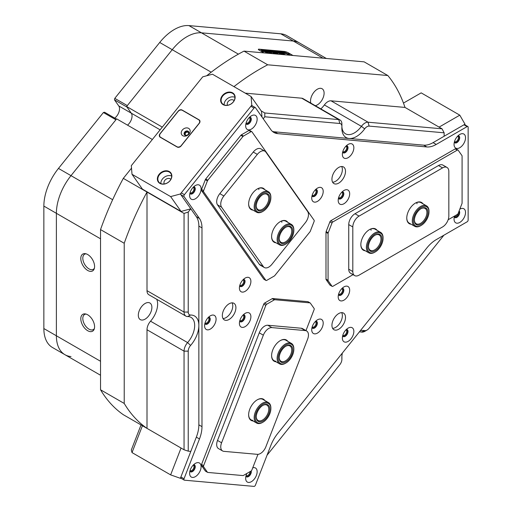 <?xml version="1.0" encoding="UTF-8"?>
<svg xmlns="http://www.w3.org/2000/svg" width="512" height="512" viewBox="0 0 512 512"><rect width="100%" height="100%" fill="white"/><g stroke="black" fill="none" stroke-linecap="round" stroke-linejoin="round"><path stroke-width="0.77" d="M342.675 335.763A3.725 2.15 120 0 0 344.979 336A3.725 2.15 120 0 0 347.533 332.243A3.725 2.15 120 0 0 346.259 329.555M342.816 335.258A3.098 1.792 120 0 0 342.989 335.386A3.098 1.792 120 0 0 344.538 335.232A3.098 1.792 120 0 0 346.56 332.499A3.098 1.792 120 0 0 346.086 330.016A3.098 1.792 120 0 0 345.894 329.926M204.902 323.456A3.725 2.15 120 0 0 207.206 323.693A3.725 2.15 120 0 0 209.754 319.942A3.725 2.15 120 0 0 208.486 317.248M205.043 322.95A3.098 1.792 120 0 0 205.21 323.078A3.098 1.792 120 0 0 206.758 322.925A3.098 1.792 120 0 0 208.787 320.192A3.098 1.792 120 0 0 208.314 317.709A3.098 1.792 120 0 0 208.122 317.619M342.675 152.064A3.725 2.15 120 0 0 344.979 152.294A3.725 2.15 120 0 0 347.533 148.544A3.725 2.15 120 0 0 346.259 145.856M342.816 151.558A3.098 1.792 120 0 0 342.989 151.68A3.098 1.792 120 0 0 344.538 151.526A3.098 1.792 120 0 0 346.56 148.8A3.098 1.792 120 0 0 346.086 146.31A3.098 1.792 120 0 0 345.894 146.227M186.854 36.749A41.331 23.859 -60 0 1 201.466 32.832L293.312 41.037A41.331 23.859 -60 0 1 299.366 42.906A41.331 23.859 120 0 0 293.312 41.037L201.466 32.832A41.331 23.859 120 0 0 172.237 49.702A41.331 23.859 -60 0 1 186.854 36.749M267.046 455.206L339.814 364.685A5.907 3.411 120 0 0 341.901 359.302A5.907 3.411 120 0 0 341.888 358.957A20.666 11.93 -60 0 1 341.85 357.728A20.666 11.93 -60 0 1 342.349 353.069M360.237 330.81A20.666 11.93 -60 0 1 364.685 330.592A5.907 3.411 120 0 0 367.034 330.074L367.034 330.074A5.907 3.411 120 0 0 369.126 328.224L443.878 235.232M364.947 331.277L367.034 330.074L364.947 331.277A8.858 5.114 -60 0 1 361.421 332.058A17.715 10.227 120 0 0 359.328 331.942M341.888 126.822A17.715 10.227 120 0 0 345.517 133.798A17.715 10.227 120 0 0 361.421 126.342L324.371 104.947A8.858 5.114 -60 0 1 327.898 101.658A8.858 5.114 -60 0 1 331.027 100.819L368.083 122.214L442.048 128.819L444.134 132.806L369.126 126.106A5.907 3.411 120 0 0 364.685 128.858A20.666 11.93 -60 0 1 349.632 138.522A20.666 11.93 -60 0 1 341.85 128.096A20.666 11.93 -60 0 1 341.888 126.822A5.907 3.411 120 0 0 341.901 126.458A5.907 3.411 120 0 0 339.814 123.488L264.8 116.787L263.213 118.765M364.685 128.858L361.421 126.342A8.858 5.114 -60 0 1 364.947 123.053A8.858 5.114 -60 0 1 368.083 122.214L369.126 126.106M239.718 285.709A3.725 2.15 120 0 0 242.022 285.946A3.725 2.15 120 0 0 244.576 282.189A3.725 2.15 120 0 0 243.302 279.501M239.859 285.203A3.098 1.792 120 0 0 240.032 285.331A3.098 1.792 120 0 0 241.581 285.178A3.098 1.792 120 0 0 243.603 282.445A3.098 1.792 120 0 0 243.13 279.962A3.098 1.792 120 0 0 242.938 279.872M312.032 195.75A3.725 2.15 120 0 0 314.336 195.987A3.725 2.15 120 0 0 316.89 192.23A3.725 2.15 120 0 0 315.616 189.542M312.173 195.245A3.098 1.792 120 0 0 312.346 195.373A3.098 1.792 120 0 0 313.894 195.219A3.098 1.792 120 0 0 315.917 192.486A3.098 1.792 120 0 0 315.443 190.003A3.098 1.792 120 0 0 315.251 189.914M338.502 198.112A3.725 2.15 120 0 0 340.806 198.349A3.725 2.15 120 0 0 343.354 194.598A3.725 2.15 120 0 0 342.086 191.904M338.643 197.613A3.098 1.792 120 0 0 338.81 197.734A3.098 1.792 120 0 0 340.358 197.581A3.098 1.792 120 0 0 342.387 194.848A3.098 1.792 120 0 0 341.914 192.365A3.098 1.792 120 0 0 341.722 192.282M338.502 294.534A3.725 2.15 120 0 0 340.806 294.765A3.725 2.15 120 0 0 343.354 291.014A3.725 2.15 120 0 0 342.086 288.326M338.643 294.029A3.098 1.792 120 0 0 338.81 294.15A3.098 1.792 120 0 0 340.358 293.997A3.098 1.792 120 0 0 342.387 291.264A3.098 1.792 120 0 0 341.914 288.781A3.098 1.792 120 0 0 341.722 288.698M312.032 327.462A3.725 2.15 120 0 0 314.336 327.693A3.725 2.15 120 0 0 316.89 323.942A3.725 2.15 120 0 0 315.616 321.254M312.173 326.957A3.098 1.792 120 0 0 312.346 327.078A3.098 1.792 120 0 0 313.894 326.925A3.098 1.792 120 0 0 315.917 324.192A3.098 1.792 120 0 0 315.443 321.709A3.098 1.792 120 0 0 315.251 321.626M239.718 320.998A3.725 2.15 120 0 0 242.022 321.235A3.725 2.15 120 0 0 244.576 317.485A3.725 2.15 120 0 0 243.302 314.79M239.859 320.499A3.098 1.792 120 0 0 240.032 320.621A3.098 1.792 120 0 0 241.581 320.467A3.098 1.792 120 0 0 243.603 317.734A3.098 1.792 120 0 0 243.13 315.251A3.098 1.792 120 0 0 242.938 315.162M87.693 254.534A9.747 5.626 -120 0 0 85.235 253.638A9.747 5.626 -120 0 0 80.915 260.026A9.747 5.626 -120 0 0 87.693 270.458A9.747 5.626 -120 0 0 94.131 269.056A9.747 5.626 -120 0 0 87.693 254.534M86.042 253.818A8.71 5.03 -120 0 0 84.614 254.221A8.71 5.03 -120 0 0 83.277 261.197A8.71 5.03 -120 0 0 88.966 268.87A8.71 5.03 -120 0 0 93.318 269.306A8.71 5.03 -120 0 0 94.387 268.269M87.693 314.797A9.747 5.626 -120 0 0 85.235 313.901A9.747 5.626 -120 0 0 80.915 320.288A9.747 5.626 -120 0 0 87.693 330.714A9.747 5.626 -120 0 0 94.131 329.312A9.747 5.626 -120 0 0 87.693 314.797M86.042 314.08A8.71 5.03 -120 0 0 84.614 314.483A8.71 5.03 -120 0 0 83.277 321.459A8.71 5.03 -120 0 0 88.966 329.133A8.71 5.03 -120 0 0 93.318 329.568A8.71 5.03 -120 0 0 94.387 328.531M145.101 303.475A9.594 5.542 -60 0 1 149.901 303.002A9.594 5.542 -60 0 1 151.366 310.688A9.594 5.542 -60 0 1 145.101 319.142A9.594 5.542 -60 0 1 140.301 319.616A9.594 5.542 -60 0 1 138.835 311.93A9.594 5.542 -60 0 1 145.101 303.475M310.842 103.117A9.594 5.542 -60 0 1 317.318 89.229A9.594 5.542 -60 0 1 322.118 88.755A9.594 5.542 -60 0 1 323.59 96.442A9.594 5.542 -60 0 1 317.318 104.896A9.594 5.542 -60 0 1 315.315 105.709M100.531 238.803L43.859 206.086A41.331 23.859 -60 0 1 58.47 168.422L103.398 112.531L115.923 119.763L70.995 175.654A41.331 23.859 120 0 0 56.384 213.312L56.384 335.782A41.331 23.859 120 0 0 64.941 354.701A41.331 23.859 -60 0 1 56.384 335.782L56.384 213.312A41.331 23.859 -60 0 1 70.995 175.654L116.646 118.861L152.358 139.482M263.878 52.896L259.347 50.278A3.098 0.653 -158.8 0 1 258.355 49.325A3.098 0.653 -158.8 0 1 259.053 49.184L284.365 51.443A3.098 0.653 -158.8 0 1 288.454 52.877L292.986 55.494M206.688 75.77A215.507 124.422 -60 0 1 244 51.117L267.693 64.8A215.507 124.422 120 0 0 233.946 86.624M124.224 243.27L100.531 229.587A215.507 124.422 -60 0 1 123.309 178.368L147.002 192.045A215.507 124.422 120 0 0 124.224 243.27L124.224 403.45A215.507 124.422 120 0 0 147.002 428.378L184.051 449.773L184.051 351.142A8.858 5.114 -60 0 1 187.597 342.586A17.715 10.227 120 0 0 191.008 317.363A17.715 10.227 120 0 0 187.597 316.531A8.858 5.114 -60 0 1 185.888 316.115A8.858 5.114 -60 0 1 184.051 312.064L184.051 213.44L188.23 212.045L188.23 312.064A5.907 3.411 120 0 0 190.592 315.04A20.666 11.93 -60 0 1 198.854 325.472A20.666 11.93 -60 0 1 190.592 345.44A5.907 3.411 120 0 0 188.23 351.142L188.23 451.162L190.81 451.392L180.371 478.291L170.63 474.88L132.013 452.582L131.315 449.971L141.03 424.934M188.23 351.142L184.051 351.142L147.002 329.754L147.002 428.378L123.309 414.701A215.507 124.422 -60 0 1 100.531 389.773L124.224 403.45M244 51.117L364.134 61.85L387.827 75.526L267.693 64.8M442.048 128.819L404.998 107.424A215.507 124.422 120 0 0 387.827 75.526M114.483 99.859L127.008 107.091L131.283 113.178A8.122 4.685 -60 0 1 127.52 125.146A8.122 4.685 -60 0 0 131.283 113.178L126.586 106.496L172.237 49.702L127.309 105.594L114.784 98.362L114.483 99.859L118.758 105.946A8.122 4.685 -60 0 1 114.739 118.118M264.8 116.787L264.8 112.986L338.771 119.597A8.858 5.114 -60 0 1 340.064 119.994A8.858 5.114 -60 0 1 341.901 124.051L341.901 126.458M261.197 110.906L264.8 112.986M131.52 168.154L123.309 178.368M185.888 316.115L148.832 294.726A8.858 5.114 -60 0 1 147.002 290.669L147.002 192.045L184.051 213.44M252.237 105.798L251.782 105.152L251.085 96.518L212.461 74.221L202.726 76.832L131.315 165.664L132.013 174.298L170.63 196.595L180.371 193.984L190.81 208.832L188.23 212.045M188.23 451.162L184.051 449.773M403.462 103.085L421.171 92.864L459.795 115.162L465.011 124.198L444.134 136.25L444.134 132.806M147.002 329.754A8.858 5.114 -60 0 1 150.541 321.197L187.597 342.586L190.592 345.44M156.768 299.302A17.715 10.227 -60 0 1 150.541 321.197M339.814 123.488L338.771 119.597L301.715 98.202L245.267 93.158M301.715 98.202A8.858 5.114 -60 0 1 303.014 98.605L340.064 119.994M324.371 104.947A17.715 10.227 -60 0 1 320.851 108.902M404.998 107.424L331.027 100.819M162.304 127.117L126.586 106.496M100.531 229.587L100.531 389.773M341.888 356.454A8.858 5.114 -60 0 1 341.901 356.896L341.901 359.302M416.986 203.75A11.808 6.816 120 0 0 416.826 202.477A11.808 6.816 120 0 1 416.986 203.75M371.059 230.266A11.808 6.816 120 0 0 370.899 228.992A11.808 6.816 120 0 1 371.059 230.266M258.854 189.626A11.808 6.816 120 0 0 258.694 188.352A11.808 6.816 120 0 1 258.854 189.626M281.818 222.291A11.808 6.816 120 0 0 281.658 221.024A11.808 6.816 120 0 1 281.818 222.291M70.995 356.57A41.331 23.859 120 0 1 64.941 354.701L52.416 347.469A41.331 23.859 -60 0 1 43.859 328.55L100.531 361.274M43.859 206.086L43.859 328.55M103.398 112.531L104.538 112.224L116.454 119.104M211.213 72.205L159.712 42.47L114.784 98.362M159.712 42.47A41.331 23.859 -60 0 1 188.941 25.6L238.387 54.15M323.002 58.176L280.787 33.805L188.941 25.6M280.787 33.805A41.331 23.859 -60 0 1 286.842 35.674L326.336 58.47M270.432 53.478L265.037 51.904L268.723 53.325M281.402 54.458A2.733 0.576 -158.8 0 1 281.331 54.234A2.733 0.576 -158.8 0 1 281.728 54.093L280.237 53.248A4.8 1.011 21.2 0 0 279.405 53.485A4.8 1.011 21.2 0 0 279.994 54.336M271.392 51.68L269.722 50.413L273.261 51.917L269.805 50.47L271.366 51.744M269.952 50.938L269.702 50.464M269.805 50.47L270.061 50.995M269.165 51.386L266.413 50.131L269.229 50.97L267.738 50.253L268.608 50.33L271.008 51.712L269.274 50.995L269.805 51.61L268.979 51.501M267.405 51.142L267.885 51.437L266.182 51.283L266.803 51.29L264.218 49.939L267.398 51.168M264.787 50.579L265.37 51.078L264.986 51.194L262.771 50.4L262.541 49.773L265.318 51.213M265.344 51.155L264.986 51.194M262.176 49.843L262.522 49.824M289.901 53.926L260.794 51.072L259.424 50.323M289.722 53.651L288.365 52.87A2.95 0.621 21.2 0 0 284.467 51.501L259.155 49.242A2.95 0.621 21.2 0 0 258.49 49.376A2.95 0.621 21.2 0 0 259.437 50.285M261.574 50.554L261.984 50.298L260.55 49.606L263.75 51.034L261.926 50.432M274.234 51.424L274.816 51.923L274.426 52.038L272.218 51.245L271.981 50.611L274.765 52.058M274.784 51.994L274.426 52.038M271.616 50.688L271.962 50.669M275.238 51.834L276.563 52.16L274.406 51.251L275.43 51.507L273.978 50.81L274.842 50.886L277.242 52.269L275.238 51.834M278.592 52.358L276.506 51.021L280.877 52.595L277.958 51.424L279.949 52.512L277.05 51.354L278.579 52.39M281.51 52.621L279.424 51.277L283.795 52.858L280.877 51.686L282.861 52.774L279.968 51.616L281.498 52.653M284.422 52.883L282.342 51.539L286.707 53.12L283.789 51.942L285.779 53.037L282.88 51.872L284.422 52.883M261.299 51.405L290.24 53.952L292.896 55.488M261.318 51.373L263.968 52.902M272.557 53.67L270.445 52.448L269.165 52.275L271.155 53.542M290.362 55.258L288.019 53.958L286.931 53.875L289.101 55.149M279.085 54.253A4.282 0.902 21.2 0 0 274.214 52.672L275.674 53.517A2.214 0.467 -158.8 0 1 277.754 54.131M285.549 54.829A4.8 1.011 21.2 0 0 280.749 53.293L282.195 54.138A2.733 0.576 -158.8 0 1 284.141 54.707M275.091 53.894A2.214 0.467 -158.8 0 1 274.931 53.6A2.214 0.467 -158.8 0 1 275.226 53.491L273.728 52.64A4.282 0.902 21.2 0 0 273.005 52.851A4.282 0.902 21.2 0 0 273.754 53.779M275.053 53.51L273.677 52.774A4.282 0.902 21.2 0 0 272.992 52.922M281.549 54.106L280.186 53.382A4.8 1.011 21.2 0 0 279.386 53.555M285.114 54.79A4.8 1.011 21.2 0 0 280.947 53.466M278.682 54.214A4.282 0.902 21.2 0 0 274.4 52.838M290.029 55.232L287.149 54.022M272.218 53.638L269.338 52.429M269.869 53.427L265.242 52.064M289.664 53.786L260.986 51.226M263.04 50.931L263.366 51.098M263.104 50.944L261.779 50.304L263.078 51.008M261.856 50.694L261.779 50.304M262.445 49.965L265.12 51.04L262.643 49.83M262.592 49.965L263.072 50.406M269.363 51.424L269.274 50.995M272.486 51.776L273.062 52.006M271.014 51.642L271.341 51.814M271.885 50.81L274.56 51.885L272.09 50.669M272.032 50.81L272.518 51.251M280.051 52.435L280.397 52.595M282.963 52.698L283.315 52.858M285.882 52.954L286.234 53.114M201.984 227.904L198.854 226.093A26.573 15.341 120 0 0 196.339 216.698L180.896 194.726A1.478 0.851 -60 0 1 180.896 193.523A1.478 0.851 -60 0 1 181.274 192.864L250.88 106.278A1.478 0.851 -60 0 1 252.134 105.741L255.27 107.546A1.478 0.851 120 0 0 254.01 108.083L184.41 194.669A1.478 0.851 120 0 0 184.026 195.328A1.478 0.851 120 0 0 184.026 196.538L199.469 218.509A26.573 15.341 -60 0 1 201.984 227.904L201.984 426.65A26.573 15.341 -60 0 1 199.469 438.95L184.026 478.758A1.478 0.851 120 0 0 184.192 480.115A1.478 0.851 120 0 0 184.41 480.186L254.01 486.4A1.478 0.851 120 0 0 255.437 485.133L270.88 445.331A26.573 15.341 -60 0 1 277.754 433.421L426.816 247.987A26.573 15.341 -60 0 1 436.211 239.654L467.098 221.824A1.478 0.851 120 0 0 468.141 220.013L468.141 127.213A1.478 0.851 120 0 0 467.84 126.534A1.478 0.851 120 0 0 467.098 126.611L436.211 144.442A26.573 15.341 -60 0 1 426.816 146.957L277.754 133.645A26.573 15.341 -60 0 1 273.862 132.442A26.573 15.341 -60 0 1 270.88 129.67L255.437 107.699A1.478 0.851 120 0 0 255.27 107.546M353.082 151.507A8.122 4.685 120 0 0 353.082 144.877A8.122 4.685 120 0 0 348.109 144.435A8.122 4.685 120 0 0 343.142 150.618A8.122 4.685 120 0 0 342.368 154.374A8.122 4.685 120 0 0 346.624 158.323A8.122 4.685 120 0 0 353.082 151.507M342.637 152.23A3.987 2.304 120 0 0 343.194 152.826A3.987 2.304 120 0 0 347.629 149.594A3.987 2.304 120 0 0 347.181 145.92A3.987 2.304 120 0 0 346.381 145.734M343.091 152.762A3.987 2.304 120 0 0 347.418 149.472A3.987 2.304 120 0 0 347.072 145.869M348.909 197.555A8.122 4.685 120 0 0 348.909 190.931A8.122 4.685 120 0 0 343.936 190.483A8.122 4.685 120 0 0 338.963 196.672A8.122 4.685 120 0 0 338.195 200.429A8.122 4.685 120 0 0 342.451 204.371A8.122 4.685 120 0 0 348.909 197.555M338.464 198.278A3.987 2.304 120 0 0 339.021 198.88A3.987 2.304 120 0 0 343.456 195.642A3.987 2.304 120 0 0 343.008 191.974A3.987 2.304 120 0 0 342.208 191.789M338.918 198.81A3.987 2.304 120 0 0 343.245 195.526A3.987 2.304 120 0 0 342.899 191.917M322.438 195.194A8.122 4.685 120 0 0 322.438 188.563A8.122 4.685 120 0 0 317.466 188.122A8.122 4.685 120 0 0 312.499 194.304A8.122 4.685 120 0 0 311.725 198.061A8.122 4.685 120 0 0 315.981 202.01A8.122 4.685 120 0 0 322.438 195.194M311.994 195.917A3.987 2.304 120 0 0 312.55 196.512A3.987 2.304 120 0 0 316.986 193.28A3.987 2.304 120 0 0 316.538 189.613A3.987 2.304 120 0 0 315.738 189.427M312.448 196.448A3.987 2.304 120 0 0 316.774 193.158A3.987 2.304 120 0 0 316.429 189.555M250.125 320.442A8.122 4.685 120 0 0 250.125 313.818A8.122 4.685 120 0 0 245.152 313.37A8.122 4.685 120 0 0 240.186 319.558A8.122 4.685 120 0 0 239.411 323.315A8.122 4.685 120 0 0 243.667 327.258A8.122 4.685 120 0 0 250.125 320.442M239.68 321.165A3.987 2.304 120 0 0 240.237 321.766A3.987 2.304 120 0 0 244.672 318.528A3.987 2.304 120 0 0 244.224 314.861A3.987 2.304 120 0 0 243.424 314.675M240.134 321.696A3.987 2.304 120 0 0 244.461 318.413A3.987 2.304 120 0 0 244.115 314.803M250.125 285.152A8.122 4.685 120 0 0 250.125 278.522A8.122 4.685 120 0 0 245.152 278.08A8.122 4.685 120 0 0 240.186 284.262A8.122 4.685 120 0 0 239.411 288.019A8.122 4.685 120 0 0 243.667 291.968A8.122 4.685 120 0 0 250.125 285.152M239.68 285.875A3.987 2.304 120 0 0 240.237 286.47A3.987 2.304 120 0 0 244.672 283.238A3.987 2.304 120 0 0 244.224 279.571A3.987 2.304 120 0 0 243.424 279.386M240.134 286.406A3.987 2.304 120 0 0 244.461 283.117A3.987 2.304 120 0 0 244.115 279.514M215.309 322.899A8.122 4.685 120 0 0 215.309 316.269A8.122 4.685 120 0 0 210.336 315.827A8.122 4.685 120 0 0 205.363 322.01A8.122 4.685 120 0 0 204.595 325.773A8.122 4.685 120 0 0 208.851 329.715A8.122 4.685 120 0 0 215.309 322.899M204.864 323.622A3.987 2.304 120 0 0 205.421 324.218A3.987 2.304 120 0 0 209.856 320.986A3.987 2.304 120 0 0 209.408 317.318A3.987 2.304 120 0 0 208.608 317.133M205.318 324.154A3.987 2.304 120 0 0 209.645 320.864A3.987 2.304 120 0 0 209.299 317.261M322.438 326.906A8.122 4.685 120 0 0 322.438 320.275A8.122 4.685 120 0 0 317.466 319.827A8.122 4.685 120 0 0 312.499 326.016A8.122 4.685 120 0 0 311.725 329.773A8.122 4.685 120 0 0 315.981 333.722A8.122 4.685 120 0 0 322.438 326.906M311.994 327.622A3.987 2.304 120 0 0 312.55 328.224A3.987 2.304 120 0 0 316.986 324.992A3.987 2.304 120 0 0 316.538 321.318A3.987 2.304 120 0 0 315.738 321.133M312.448 328.16A3.987 2.304 120 0 0 316.774 324.87A3.987 2.304 120 0 0 316.429 321.267M348.909 293.978A8.122 4.685 120 0 0 348.909 287.347A8.122 4.685 120 0 0 343.936 286.906A8.122 4.685 120 0 0 338.963 293.088A8.122 4.685 120 0 0 338.195 296.845A8.122 4.685 120 0 0 342.451 300.794A8.122 4.685 120 0 0 348.909 293.978M338.464 294.701A3.987 2.304 120 0 0 339.021 295.296A3.987 2.304 120 0 0 343.456 292.064A3.987 2.304 120 0 0 343.008 288.39A3.987 2.304 120 0 0 342.208 288.205M338.918 295.232A3.987 2.304 120 0 0 343.245 291.942A3.987 2.304 120 0 0 342.899 288.339M353.082 335.206A8.122 4.685 120 0 0 353.082 328.576A8.122 4.685 120 0 0 348.109 328.134A8.122 4.685 120 0 0 343.142 334.317A8.122 4.685 120 0 0 342.368 338.08A8.122 4.685 120 0 0 346.624 342.022A8.122 4.685 120 0 0 353.082 335.206M342.637 335.93A3.987 2.304 120 0 0 343.194 336.525A3.987 2.304 120 0 0 347.629 333.293A3.987 2.304 120 0 0 347.181 329.626A3.987 2.304 120 0 0 346.381 329.44M343.091 336.461A3.987 2.304 120 0 0 347.418 333.171A3.987 2.304 120 0 0 347.072 329.568M464.762 141.517A8.122 4.685 120 0 0 464.762 134.886A8.122 4.685 120 0 0 459.795 134.445A8.122 4.685 120 0 0 454.822 140.627A8.122 4.685 120 0 0 454.054 144.384A8.122 4.685 120 0 0 458.304 148.333A8.122 4.685 120 0 0 464.762 141.517M454.317 142.24A3.987 2.304 120 0 0 454.88 142.835A3.987 2.304 120 0 0 459.309 139.603A3.987 2.304 120 0 0 458.861 135.93A3.987 2.304 120 0 0 458.067 135.744M454.778 142.771A3.987 2.304 120 0 0 459.104 139.482A3.987 2.304 120 0 0 458.758 135.878M454.579 216.032A8.122 4.685 120 0 0 454.054 219.11A8.122 4.685 120 0 0 458.304 223.059A8.122 4.685 120 0 0 464.762 216.237A8.122 4.685 120 0 0 459.802 209.165M454.317 216.96A3.987 2.304 120 0 0 454.88 217.562A3.987 2.304 120 0 0 459.309 214.323A3.987 2.304 120 0 0 459.136 210.867M454.778 217.498A3.987 2.304 120 0 0 459.104 214.208A3.987 2.304 120 0 0 459.104 210.957M256.378 122.899A8.122 4.685 120 0 0 256.378 116.275A8.122 4.685 120 0 0 251.405 115.827A8.122 4.685 120 0 0 246.432 122.01A8.122 4.685 120 0 0 245.664 125.773A8.122 4.685 120 0 0 249.92 129.715A8.122 4.685 120 0 0 256.378 122.899M245.926 123.622A3.987 2.304 120 0 0 246.49 124.224A3.987 2.304 120 0 0 250.925 120.986A3.987 2.304 120 0 0 250.477 117.318A3.987 2.304 120 0 0 249.677 117.133M246.387 124.154A3.987 2.304 120 0 0 250.714 120.864A3.987 2.304 120 0 0 250.368 117.261M200.333 192.621A8.122 4.685 120 0 0 200.333 185.99A8.122 4.685 120 0 0 195.36 185.549A8.122 4.685 120 0 0 190.387 191.731A8.122 4.685 120 0 0 189.619 195.488A8.122 4.685 120 0 0 193.875 199.437A8.122 4.685 120 0 0 200.333 192.621M189.888 193.344A3.987 2.304 120 0 0 190.445 193.939A3.987 2.304 120 0 0 194.88 190.707A3.987 2.304 120 0 0 194.432 187.034A3.987 2.304 120 0 0 193.632 186.848M190.342 193.875A3.987 2.304 120 0 0 194.669 190.586A3.987 2.304 120 0 0 194.323 186.982M200.333 470.47A8.122 4.685 120 0 0 200.333 463.846A8.122 4.685 120 0 0 195.36 463.398A8.122 4.685 120 0 0 190.387 469.581A8.122 4.685 120 0 0 189.619 473.344A8.122 4.685 120 0 0 193.875 477.286A8.122 4.685 120 0 0 200.333 470.47M189.888 471.194A3.987 2.304 120 0 0 190.445 471.795A3.987 2.304 120 0 0 194.88 468.557A3.987 2.304 120 0 0 194.432 464.89A3.987 2.304 120 0 0 193.632 464.704M190.342 471.725A3.987 2.304 120 0 0 194.669 468.435A3.987 2.304 120 0 0 194.323 464.832M246.957 473.414A8.122 4.685 120 0 0 246.432 474.592A8.122 4.685 120 0 0 245.664 478.349A8.122 4.685 120 0 0 249.92 482.298A8.122 4.685 120 0 0 256.378 475.475A8.122 4.685 120 0 0 252.736 467.814M245.926 476.198A3.987 2.304 120 0 0 246.49 476.8A3.987 2.304 120 0 0 250.925 473.562A3.987 2.304 120 0 0 251.206 470.938M246.387 476.736A3.987 2.304 120 0 0 250.714 473.446A3.987 2.304 120 0 0 251.046 471.046M332.614 182.221A9.594 5.542 120 0 0 341.459 173.99A9.594 5.542 120 0 0 341.69 166.515M344.595 175.795A9.594 5.542 120 0 0 343.514 166.963A9.594 5.542 120 0 0 332.845 174.746A9.594 5.542 120 0 0 333.92 183.584A9.594 5.542 120 0 0 344.595 175.795M223.021 318.56A9.594 5.542 120 0 0 231.866 310.323A9.594 5.542 120 0 0 232.09 302.848M235.002 312.134A9.594 5.542 120 0 0 233.92 303.302A9.594 5.542 120 0 0 223.245 311.085A9.594 5.542 120 0 0 224.326 319.917A9.594 5.542 120 0 0 235.002 312.134M332.614 328.352A9.594 5.542 120 0 0 341.459 320.115A9.594 5.542 120 0 0 341.69 312.64M344.595 321.926A9.594 5.542 120 0 0 343.514 313.088A9.594 5.542 120 0 0 332.845 320.877A9.594 5.542 120 0 0 333.92 329.709A9.594 5.542 120 0 0 344.595 321.926M181.274 478.374A1.478 0.851 -60 0 1 181.062 478.31A1.478 0.851 -60 0 1 180.896 476.947L196.339 437.146A26.573 15.341 120 0 0 198.854 424.845L201.984 426.65M198.854 226.093L198.854 424.845M272.39 131.379A26.573 15.341 120 0 0 274.624 131.834L277.754 133.645M426.816 146.957L423.686 145.152L274.624 131.834M423.686 145.152A26.573 15.341 120 0 0 433.082 142.63L463.968 124.8A1.478 0.851 -60 0 1 464.704 124.73L467.84 126.534M189.926 471.027A3.725 2.15 120 0 0 190.912 471.616A3.725 2.15 120 0 0 194.515 468.422A3.725 2.15 120 0 0 193.549 464.826A3.725 2.15 120 0 0 193.51 464.819M190.067 470.528A3.098 1.792 120 0 0 190.234 470.65A3.098 1.792 120 0 0 190.688 470.79A3.098 1.792 120 0 0 193.523 468.499A3.098 1.792 120 0 0 193.338 465.28A3.098 1.792 120 0 0 193.146 465.19M245.971 476.038A3.725 2.15 120 0 0 246.957 476.621A3.725 2.15 120 0 0 249.798 474.822A3.725 2.15 120 0 0 250.861 471.155M246.106 475.533A3.098 1.792 120 0 0 246.278 475.654A3.098 1.792 120 0 0 246.733 475.795A3.098 1.792 120 0 0 248.947 474.502A3.098 1.792 120 0 0 250.022 471.642M181.158 478.362L180.371 478.291M142.432 425.741L132.013 452.582M170.63 474.88L181.05 448.038M205.715 471.232A1.478 0.851 -60 0 1 205.498 471.162A1.478 0.851 -60 0 1 205.331 471.008L201.555 465.638A1.478 0.851 -60 0 1 201.555 464.429L263.744 304.154A1.478 0.851 -60 0 1 264.646 303.027L272.198 298.662A1.478 0.851 -60 0 1 272.723 298.528L307.853 301.664A1.478 0.851 -60 0 1 308.07 301.728A1.478 0.851 -60 0 1 308.237 301.882M201.555 464.429L203.642 465.638A1.478 0.851 120 0 0 203.642 466.842L207.418 472.218A1.478 0.851 120 0 0 207.584 472.371A1.478 0.851 120 0 0 207.802 472.435L242.931 475.571A1.478 0.851 120 0 0 243.45 475.437L251.008 471.072A1.478 0.851 120 0 0 251.91 469.946L257.971 454.336M272.723 298.528L274.81 299.731L309.939 302.867A1.478 0.851 120 0 1 310.157 302.938A1.478 0.851 120 0 1 310.323 303.091L314.099 308.461A1.478 0.851 120 0 1 314.099 309.67L305.978 330.605M274.81 299.731A1.478 0.851 120 0 0 274.285 299.872L266.733 304.23A1.478 0.851 120 0 0 265.83 305.357L263.744 304.154M203.642 465.638L265.83 305.357M275.994 361.786A12.25 7.072 -60 0 1 275.936 361.779A12.25 7.072 -60 0 1 271.603 355.616A12.25 7.072 -60 0 1 280.269 340.614A12.25 7.072 -60 0 1 284.602 339.45A12.25 7.072 -60 0 1 287.802 341.331M286.01 362.97A11.072 6.394 120 0 0 293.837 349.408A11.072 6.394 120 0 0 290.496 343.93A11.072 6.394 120 0 0 279.59 352.454A11.072 6.394 120 0 0 281.523 363.93A11.072 6.394 120 0 0 286.01 362.97L285.485 363.27A11.808 6.816 -60 0 1 280.704 364.294A11.808 6.816 -60 0 1 279.584 363.853A11.808 6.816 -60 0 1 279.085 351.123A11.808 6.816 -60 0 1 290.272 342.963A11.808 6.816 -60 0 1 291.392 343.398L285.856 340.205A11.808 6.816 120 0 0 284.128 339.674A11.808 6.816 120 0 0 280.109 340.704M253.03 420.966A12.25 7.072 -60 0 1 252.973 420.96A12.25 7.072 -60 0 1 248.64 414.797A12.25 7.072 -60 0 1 257.306 399.795A12.25 7.072 -60 0 1 261.638 398.63A12.25 7.072 -60 0 1 264.838 400.512M263.046 422.15A11.072 6.394 120 0 0 270.874 408.595A11.072 6.394 120 0 0 266.509 403.008A11.072 6.394 120 0 0 256.026 413.165A11.072 6.394 120 0 0 259.578 423.219A11.072 6.394 120 0 0 263.046 422.15L262.522 422.451A11.808 6.816 -60 0 1 258.829 423.59A11.808 6.816 -60 0 1 256.621 423.04A11.808 6.816 -60 0 1 255.738 411.11A11.808 6.816 -60 0 1 266.221 402.029A11.808 6.816 -60 0 1 268.429 402.586L262.893 399.392A11.808 6.816 120 0 0 261.165 398.854A11.808 6.816 120 0 0 257.146 399.885M248.64 414.618A11.808 6.816 120 0 0 251.085 419.846A11.808 6.816 120 0 0 252.819 420.378M271.603 355.43A11.808 6.816 120 0 0 274.048 360.659A11.808 6.816 120 0 0 275.776 361.197M263.341 335.187L259.27 332.838L217.517 440.442L221.587 442.79A8.858 5.114 120 0 0 222.586 450.944A8.858 5.114 120 0 0 223.885 451.347L257.325 454.336A8.858 5.114 120 0 0 265.882 446.746L307.629 339.142A8.858 5.114 120 0 0 306.637 330.989A8.858 5.114 120 0 0 305.338 330.586L271.898 327.603A8.858 5.114 120 0 0 263.341 335.187L221.587 442.79M259.27 332.838A8.858 5.114 -60 0 1 267.827 325.248L271.898 327.603M305.338 330.586L301.267 328.237L267.827 325.248M301.267 328.237A8.858 5.114 -60 0 1 302.566 328.64L306.637 330.989M222.586 450.944L218.515 448.595A8.858 5.114 -60 0 1 217.517 440.442M188.64 128.378A4.8 3.782 -35.1 0 0 182.31 130.074A4.8 3.782 -35.1 0 0 182.765 135.686A4.8 3.782 -35.1 0 0 189.094 133.99A4.8 3.782 -35.1 0 0 188.64 128.378M188.07 131.181A2.586 2.035 -35.1 0 0 184.966 131.763A2.586 2.035 -35.1 0 0 184.371 134.63A2.586 2.035 -35.1 0 0 184.902 135.117A2.586 2.035 -35.1 0 0 188.006 134.528A2.586 2.035 -35.1 0 0 188.602 131.661A2.586 2.035 -35.1 0 0 188.07 131.181M188.717 131.853A2.586 2.035 -35.1 0 0 188.326 131.552A2.586 2.035 -35.1 0 0 185.331 132.038A2.586 2.035 -35.1 0 0 184.518 134.81M198.637 119.744L182.355 110.342A3.245 2.56 -35.1 0 0 178.067 111.494L160.352 133.53A3.245 2.56 -35.1 0 0 159.994 136.723A3.245 2.56 -35.1 0 0 160.659 137.331L176.941 146.733A3.245 2.56 -35.1 0 0 181.229 145.581L198.944 123.546A3.245 2.56 -35.1 0 0 199.309 120.352A3.245 2.56 -35.1 0 0 198.637 119.744M454.362 216.794A3.725 2.15 120 0 0 457.325 216.55A3.725 2.15 120 0 0 459.296 212.467A3.725 2.15 120 0 0 458.995 211.232M454.496 216.294A3.098 1.792 120 0 0 454.669 216.416A3.098 1.792 120 0 0 456.928 215.712A3.098 1.792 120 0 0 458.394 212.787M454.362 142.074A3.725 2.15 120 0 0 457.325 141.824A3.725 2.15 120 0 0 459.296 137.741A3.725 2.15 120 0 0 457.946 135.866M454.496 141.568A3.098 1.792 120 0 0 454.669 141.69A3.098 1.792 120 0 0 457.056 140.864A3.098 1.792 120 0 0 458.413 137.741A3.098 1.792 120 0 0 457.766 136.32A3.098 1.792 120 0 0 457.574 136.237M439.091 127.11L459.795 115.162M465.011 124.198L465.011 124.902M188.851 133.107A2.253 1.773 -35.1 0 0 188.128 131.802A2.253 1.773 -35.1 0 0 185.158 132.602A2.253 1.773 -35.1 0 0 185.37 135.232A2.253 1.773 -35.1 0 0 185.645 135.36M188.518 133.914A1.843 1.453 -35.1 0 0 188.397 132.659A1.843 1.453 -35.1 0 0 188.019 132.314A1.843 1.453 -35.1 0 0 185.805 132.736A1.843 1.453 -35.1 0 0 185.382 134.784A1.843 1.453 -35.1 0 0 185.76 135.13A1.843 1.453 -35.1 0 0 186.522 135.315M245.971 123.456A3.725 2.15 120 0 0 249.594 122.522A3.725 2.15 120 0 0 250.906 119.104A3.725 2.15 120 0 0 249.555 117.248M246.106 122.957A3.098 1.792 120 0 0 246.278 123.078A3.098 1.792 120 0 0 248.928 121.952A3.098 1.792 120 0 0 249.376 117.709A3.098 1.792 120 0 0 249.19 117.619M189.926 193.178A3.725 2.15 120 0 0 193.549 192.243A3.725 2.15 120 0 0 194.867 188.819A3.725 2.15 120 0 0 193.51 186.97M190.067 192.672A3.098 1.792 120 0 0 190.234 192.794A3.098 1.792 120 0 0 192.883 191.667A3.098 1.792 120 0 0 193.338 187.424A3.098 1.792 120 0 0 193.146 187.341M232.627 92.858A7.75 6.112 -35.1 0 0 222.4 95.597A7.75 6.112 -35.1 0 0 223.136 104.666A7.75 6.112 -35.1 0 0 233.363 101.926A7.75 6.112 -35.1 0 0 232.627 92.858M232.531 93.325A7.379 5.818 -35.1 0 0 223.661 95.002A7.379 5.818 -35.1 0 0 221.978 103.194A7.379 5.818 -35.1 0 0 223.494 104.57A7.379 5.818 -35.1 0 0 232.365 102.893A7.379 5.818 -35.1 0 0 234.048 94.701A7.379 5.818 -35.1 0 0 232.531 93.325M234.912 97.286A7.379 5.818 -35.1 0 0 227.667 98.458A7.379 5.818 -35.1 0 0 224.115 104.877M234.118 100.614A4.058 3.2 -35.1 0 0 233.498 100.122A4.058 3.2 -35.1 0 0 228.781 100.902A4.058 3.2 -35.1 0 0 227.514 105.254M169.35 171.571A7.75 6.112 -35.1 0 0 159.13 174.31A7.75 6.112 -35.1 0 0 159.866 183.379A7.75 6.112 -35.1 0 0 170.086 180.64A7.75 6.112 -35.1 0 0 169.35 171.571M169.261 172.038A7.379 5.818 -35.1 0 0 160.39 173.715A7.379 5.818 -35.1 0 0 158.701 181.907A7.379 5.818 -35.1 0 0 160.218 183.283A7.379 5.818 -35.1 0 0 169.088 181.613A7.379 5.818 -35.1 0 0 170.778 173.414A7.379 5.818 -35.1 0 0 169.261 172.038M171.635 176A7.379 5.818 -35.1 0 0 164.39 177.171A7.379 5.818 -35.1 0 0 160.838 183.59M170.842 179.328A4.058 3.2 -35.1 0 0 170.227 178.835A4.058 3.2 -35.1 0 0 165.51 179.616A4.058 3.2 -35.1 0 0 164.237 183.968M132.013 174.298L142.451 189.146L181.069 211.443L170.63 196.595M180.371 193.984L251.782 105.152M251.085 96.518L261.517 111.366L261.978 117.011M177.165 147.027A2.95 2.33 -35.1 0 0 181.062 145.984L199.322 123.264A2.95 2.33 -35.1 0 0 199.648 120.365A2.95 2.33 -35.1 0 0 199.04 119.814L182.131 110.048A2.95 2.33 -35.1 0 0 178.24 111.091L159.981 133.811A2.95 2.33 -35.1 0 0 159.648 136.71A2.95 2.33 -35.1 0 0 160.256 137.261L177.165 147.027M190.81 208.832L181.069 211.443M330.285 285.222A1.478 0.851 -60 0 1 330.067 285.158A1.478 0.851 -60 0 1 329.901 285.005L326.125 279.629A1.478 0.851 -60 0 1 325.984 279.11L325.984 232.269A1.478 0.851 -60 0 1 326.125 231.584L329.901 221.85A1.478 0.851 -60 0 1 330.803 220.723L455.181 148.915A1.478 0.851 -60 0 1 455.917 148.845L458.003 150.048A1.478 0.851 120 0 0 457.267 150.125L455.181 148.915M448.166 219.738L457.267 214.483A1.478 0.851 120 0 0 458.17 213.357L461.952 203.622A1.478 0.851 120 0 0 462.086 202.938L462.086 156.096A1.478 0.851 120 0 0 461.952 155.578L458.17 150.202A1.478 0.851 120 0 0 458.003 150.048M330.803 220.723L332.89 221.933L457.267 150.125M332.89 221.933A1.478 0.851 120 0 0 331.987 223.053L328.211 232.787A1.478 0.851 120 0 0 328.07 233.472L325.984 232.269M325.984 279.11L328.07 280.314L328.07 233.472M328.07 280.314A1.478 0.851 120 0 0 328.211 280.832L331.987 286.208A1.478 0.851 120 0 0 332.154 286.362A1.478 0.851 120 0 0 332.89 286.291L353.03 274.662M264.122 279.315A1.478 0.851 -60 0 1 263.91 279.245A1.478 0.851 -60 0 1 263.744 279.091L201.555 190.618A1.478 0.851 -60 0 1 201.555 189.414L205.331 179.68A1.478 0.851 -60 0 1 205.715 179.021L240.845 135.315A1.478 0.851 -60 0 1 241.363 134.854L248.922 130.49A1.478 0.851 -60 0 1 249.658 130.419L251.744 131.622A1.478 0.851 120 0 0 251.008 131.699L243.45 136.058A1.478 0.851 120 0 0 242.931 136.518L240.845 135.315M205.715 179.021L207.802 180.224L242.931 136.518M207.802 180.224A1.478 0.851 120 0 0 207.418 180.883L203.642 190.618A1.478 0.851 120 0 0 203.642 191.827L201.555 190.618M263.744 279.091L265.83 280.301L203.642 191.827M265.83 280.301A1.478 0.851 120 0 0 265.997 280.454A1.478 0.851 120 0 0 266.733 280.378L274.285 276.019A1.478 0.851 120 0 0 274.81 275.552L309.939 231.853A1.478 0.851 120 0 0 310.323 231.194L314.099 221.459A1.478 0.851 120 0 0 314.099 220.25L251.91 131.776A1.478 0.851 120 0 0 251.744 131.622M365.235 250.765A12.25 7.072 -60 0 1 360.845 244.602A12.25 7.072 -60 0 1 369.51 229.594A12.25 7.072 -60 0 1 377.043 230.31M375.251 251.949A11.072 6.394 120 0 0 383.078 238.394A11.072 6.394 120 0 0 382.758 236.013A11.072 6.394 120 0 0 373.03 235.526A11.072 6.394 120 0 0 367.744 249.811A11.072 6.394 120 0 0 375.251 251.949L374.726 252.25A11.808 6.816 -60 0 1 368.826 252.838A11.808 6.816 -60 0 1 366.72 249.971A11.808 6.816 -60 0 1 370.458 236.787A11.808 6.816 -60 0 1 380.634 232.384L375.098 229.19A11.808 6.816 120 0 0 369.35 229.69M411.162 224.25A12.25 7.072 -60 0 1 406.771 218.086A12.25 7.072 -60 0 1 415.43 203.078A12.25 7.072 -60 0 1 422.97 203.802M421.171 225.434A11.072 6.394 120 0 0 429.005 211.878A11.072 6.394 120 0 0 427.29 207.226A11.072 6.394 120 0 0 416.288 212.154A11.072 6.394 120 0 0 415.059 225.568A11.072 6.394 120 0 0 421.171 225.434L420.653 225.741A11.808 6.816 -60 0 1 414.746 226.323A11.808 6.816 -60 0 1 414.131 225.882A11.808 6.816 -60 0 1 415.085 212.122A11.808 6.816 -60 0 1 426.554 205.869L421.024 202.675A11.808 6.816 120 0 0 415.277 203.174M406.771 217.901A11.808 6.816 120 0 0 409.216 223.13L414.746 226.323M360.845 244.416A11.808 6.816 120 0 0 363.29 249.645L368.826 252.838M354.643 275.59L350.573 273.242A8.858 5.114 -60 0 1 348.736 269.184L352.806 271.539A8.858 5.114 120 0 0 354.643 275.59A8.858 5.114 120 0 0 359.072 275.149L442.573 226.944A8.858 5.114 120 0 0 448.832 216.096L448.832 171.501A8.858 5.114 120 0 0 447.002 167.45A8.858 5.114 120 0 0 442.573 167.885L359.072 216.096A8.858 5.114 120 0 0 352.806 226.944L352.806 271.539M352.806 226.944L348.736 224.595L348.736 269.184M348.736 224.595A8.858 5.114 -60 0 1 355.002 213.747L359.072 216.096M442.573 167.885L438.502 165.536L355.002 213.747M438.502 165.536A8.858 5.114 -60 0 1 442.931 165.101L447.002 167.45M275.994 242.797A12.25 7.072 -60 0 1 271.603 236.627A12.25 7.072 -60 0 1 275.936 225.466A12.25 7.072 -60 0 1 280.269 221.626A12.25 7.072 -60 0 1 287.802 222.342M271.603 236.442A11.808 6.816 120 0 0 274.048 241.67L279.584 244.864A11.808 6.816 -60 0 1 277.76 242.758A11.808 6.816 -60 0 1 280.858 229.286A11.808 6.816 -60 0 1 291.392 224.41A11.808 6.816 -60 0 1 293.21 226.515A11.808 6.816 -60 0 1 293.837 229.818L293.837 230.419A11.072 6.394 120 0 0 293.248 227.328A11.072 6.394 120 0 0 283.034 228.294A11.072 6.394 120 0 0 278.765 242.554A11.072 6.394 120 0 0 286.01 243.981A11.072 6.394 120 0 0 293.837 230.419M253.03 210.125A12.25 7.072 -60 0 1 248.64 203.962A12.25 7.072 -60 0 1 252.973 192.794A12.25 7.072 -60 0 1 257.306 188.954A12.25 7.072 -60 0 1 264.838 189.677M248.64 203.776A11.808 6.816 120 0 0 251.085 209.005L256.621 212.198A11.808 6.816 -60 0 1 255.091 210.656A11.808 6.816 -60 0 1 257.613 197.011A11.808 6.816 -60 0 1 268.429 191.744A11.808 6.816 -60 0 1 269.958 193.286A11.808 6.816 -60 0 1 270.874 197.152L270.874 197.754A11.072 6.394 120 0 0 270.016 194.131A11.072 6.394 120 0 0 259.482 196.282A11.072 6.394 120 0 0 256.077 210.413A11.072 6.394 120 0 0 263.046 211.309A11.072 6.394 120 0 0 270.874 197.754M268.429 191.744L262.893 188.55A11.808 6.816 120 0 0 257.146 189.05M291.392 224.41L285.856 221.216A11.808 6.816 120 0 0 280.109 221.715M264.333 267.526L260.262 265.171A8.858 5.114 -60 0 1 259.27 264.25L263.341 266.598A8.858 5.114 120 0 0 264.333 267.526A8.858 5.114 120 0 0 271.898 264.307L305.338 222.701A8.858 5.114 120 0 0 307.629 211.501L265.882 152.102A8.858 5.114 120 0 0 264.89 151.181A8.858 5.114 120 0 0 257.325 154.394L223.885 196A8.858 5.114 120 0 0 221.587 207.206L263.341 266.598M221.587 207.206L217.517 204.851L259.27 264.25M217.517 204.851A8.858 5.114 -60 0 1 219.814 193.651L223.885 196M257.325 154.394L253.254 152.045L219.814 193.651M253.254 152.045A8.858 5.114 -60 0 1 260.813 148.832L264.89 151.181M282.118 362.592A9.594 5.542 -60 0 1 279.226 357.843A9.594 5.542 -60 0 1 286.01 346.093A9.594 5.542 -60 0 1 289.894 345.267A9.594 5.542 -60 0 1 291.565 355.206A9.594 5.542 -60 0 1 282.118 362.592M279.226 357.536A8.858 5.114 120 0 0 281.056 361.299A8.858 5.114 120 0 0 281.894 361.626A8.858 5.114 120 0 0 290.285 355.501A8.858 5.114 120 0 0 289.914 345.958A8.858 5.114 120 0 0 289.075 345.632A8.858 5.114 120 0 0 285.741 346.253M291.392 343.398A11.808 6.816 -60 0 1 293.837 348.806L293.837 349.408M260.045 421.869A9.594 5.542 -60 0 1 256.262 417.03A9.594 5.542 -60 0 1 263.046 405.28A9.594 5.542 -60 0 1 266.048 404.352A9.594 5.542 -60 0 1 269.126 413.069A9.594 5.542 -60 0 1 260.045 421.869M256.269 416.717A8.858 5.114 120 0 0 258.093 420.48A8.858 5.114 120 0 0 259.75 420.896A8.858 5.114 120 0 0 267.616 414.086A8.858 5.114 120 0 0 266.95 405.139A8.858 5.114 120 0 0 265.293 404.723A8.858 5.114 120 0 0 262.778 405.44M268.429 402.586A11.808 6.816 -60 0 1 270.874 407.987L270.874 408.595M279.731 241.542A9.594 5.542 -60 0 1 279.226 238.854A9.594 5.542 -60 0 1 286.01 227.104A9.594 5.542 -60 0 1 292.282 228.339A9.594 5.542 -60 0 1 288.582 240.698A9.594 5.542 -60 0 1 279.731 241.542M279.226 238.547A8.858 5.114 120 0 0 279.693 240.73A8.858 5.114 120 0 0 281.056 242.31A8.858 5.114 120 0 0 288.96 238.656A8.858 5.114 120 0 0 291.277 228.55A8.858 5.114 120 0 0 289.914 226.97A8.858 5.114 120 0 0 285.741 227.264M286.01 243.981L285.485 244.282A11.808 6.816 -60 0 1 279.584 244.864M257.005 209.325A9.594 5.542 -60 0 1 256.262 206.189A9.594 5.542 -60 0 1 263.046 194.438A9.594 5.542 -60 0 1 269.088 195.219A9.594 5.542 -60 0 1 266.138 207.462A9.594 5.542 -60 0 1 257.005 209.325M256.269 205.882A8.858 5.114 120 0 0 256.947 208.486A8.858 5.114 120 0 0 258.093 209.638A8.858 5.114 120 0 0 266.208 205.69A8.858 5.114 120 0 0 268.096 195.456A8.858 5.114 120 0 0 266.95 194.304A8.858 5.114 120 0 0 262.778 194.598M263.046 211.309L262.522 211.616A11.808 6.816 -60 0 1 256.621 212.198M415.872 224.346A9.594 5.542 -60 0 1 414.387 220.314A9.594 5.542 -60 0 1 421.171 208.563A9.594 5.542 -60 0 1 426.477 208.448A9.594 5.542 -60 0 1 425.408 220.07A9.594 5.542 -60 0 1 415.872 224.346M414.394 220.006A8.858 5.114 120 0 0 415.757 223.437A8.858 5.114 120 0 0 416.224 223.763A8.858 5.114 120 0 0 424.826 219.078A8.858 5.114 120 0 0 425.542 208.755A8.858 5.114 120 0 0 425.082 208.429A8.858 5.114 120 0 0 420.909 208.723M426.554 205.869A11.808 6.816 -60 0 1 427.174 206.31A11.808 6.816 -60 0 1 429.005 211.277L429.005 211.878M368.742 248.89A9.594 5.542 -60 0 1 368.467 246.829A9.594 5.542 -60 0 1 375.251 235.078A9.594 5.542 -60 0 1 381.754 236.934A9.594 5.542 -60 0 1 377.171 249.312A9.594 5.542 -60 0 1 368.742 248.89M368.467 246.522A8.858 5.114 120 0 0 368.723 248.128A8.858 5.114 120 0 0 370.298 250.278A8.858 5.114 120 0 0 377.926 246.976A8.858 5.114 120 0 0 380.73 237.094A8.858 5.114 120 0 0 379.155 234.938A8.858 5.114 120 0 0 374.982 235.238M380.634 232.384A11.808 6.816 -60 0 1 382.733 235.251A11.808 6.816 -60 0 1 383.078 237.792L383.078 238.394M341.882 356.538L341.888 358.957M58.47 168.422L112.653 199.706M147.002 290.669L184.051 312.064L188.23 312.064M160.122 129.824L118.758 105.946M361.421 332.058L364.685 330.592M187.597 316.531L190.592 315.04M181.274 192.864L184.41 194.669M180.896 476.947L184.026 478.758M199.469 438.95L196.339 437.146M254.01 108.083L250.88 106.278M184.026 196.538L180.896 194.726M196.339 216.698L199.469 218.509M467.098 126.611L463.968 124.8M433.082 142.63L436.211 144.442M309.939 302.867L307.853 301.664M274.285 299.872L272.198 298.662M264.646 303.027L266.733 304.23M205.331 471.008L207.418 472.218M203.642 466.842L201.555 465.638M199.962 121.12L199.04 119.814M331.987 223.053L329.901 221.85M326.125 231.584L328.211 232.787M328.211 280.832L326.125 279.629M329.901 285.005L331.987 286.208M207.418 180.883L205.331 179.68M201.555 189.414L203.642 190.618M241.363 134.854L243.45 136.058M251.008 131.699L248.922 130.49M64.941 354.701L100.531 375.251M181.062 478.31L184.192 480.115M207.584 472.371L205.498 471.162M310.157 302.938L308.07 301.728M159.994 136.723L160.448 137.376M199.309 120.352L199.987 121.318M332.154 286.362L330.067 285.158M263.91 279.245L265.997 280.454M279.584 363.853L274.048 360.659M256.621 423.04L251.085 419.846"/></g></svg>

